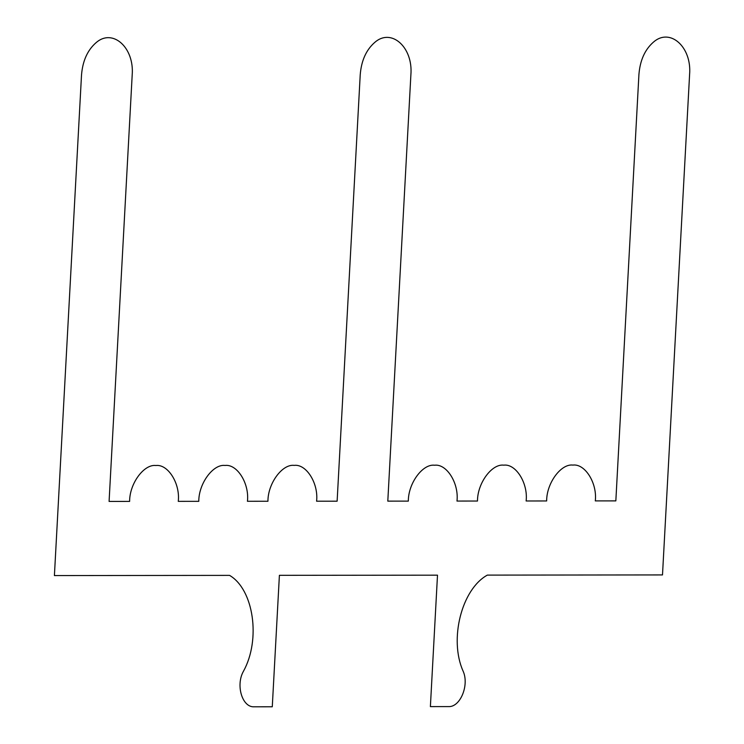 <?xml version="1.0" encoding="UTF-8"?>
<svg xmlns="http://www.w3.org/2000/svg" width="744" height="744" viewBox="0 0 744 744"><rect width="100%" height="100%" fill="white"/><g stroke="black" fill="none" stroke-linecap="round" stroke-linejoin="round"><path stroke-width="1.12" d="M129.623 501.4L109.089 501.419L132.181 75.107C134.534 47.495 112.521 27.881 95.93 42.799C87.42 50.285 82.612 61.073 81.505 75.153L54.405 575.568L229.571 575.382C253.732 589.434 260.986 639.589 243.446 671.274C235.485 685.271 242.284 707.665 254.234 706.8L272.276 706.781L279.4 575.326L437.5 575.168L430.385 706.614L448.427 706.595C460.285 707.432 469.511 685.029 463.066 671.042C448.948 639.384 461.643 589.211 487.329 575.112L662.495 574.926L689.595 74.521C691.957 46.909 669.944 27.296 653.344 42.213C644.834 49.699 640.026 60.487 638.919 74.567L615.837 500.889L595.302 500.907C597.348 483.172 585.035 463.475 572.917 465.084C560.967 463.493 546.524 483.228 546.654 500.963L526.138 500.982C528.184 483.247 515.88 463.54 503.762 465.158C491.812 463.568 477.369 483.302 477.49 501.038L456.983 501.056C459.029 483.321 446.716 463.614 434.598 465.233C422.648 463.642 408.205 483.368 408.335 501.112L387.801 501.131L410.883 74.809C413.246 47.198 391.232 27.584 374.632 42.51C366.122 49.997 361.314 60.785 360.217 74.865L337.125 501.186L316.591 501.205C318.637 483.47 306.333 463.763 294.206 465.381C282.264 463.791 267.821 483.516 267.942 501.251L247.436 501.279C249.482 483.535 237.169 463.838 225.051 465.456C213.1 463.865 198.657 483.591 198.788 501.326L178.272 501.354C180.318 483.609 168.014 463.912 155.887 465.521C143.945 463.94 129.493 483.665 129.623 501.4"/></g></svg>
